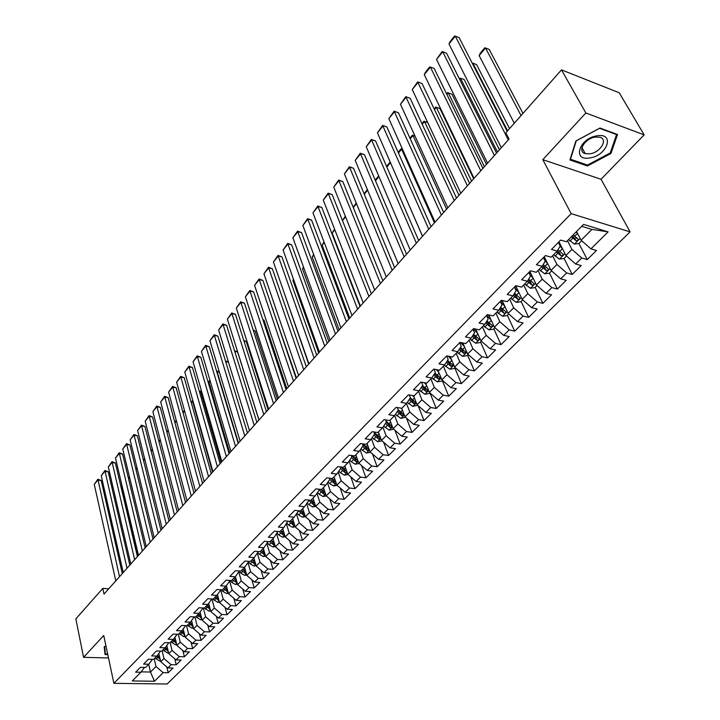 <?xml version="1.0" encoding="UTF-8"?>
<svg xmlns="http://www.w3.org/2000/svg" width="720" height="720" viewBox="0 0 720 720"><rect width="100%" height="100%" fill="white"/><g stroke="black" fill="none" stroke-linecap="round" stroke-linejoin="round"><path stroke-width="1.08" d="M644.157 134.874L585.855 112.986L542.799 159.651L601.029 179.271L644.157 134.874L619.218 92.772L561.492 69.876L505.827 132.804L509.022 139.05L104.022 594.108L102.789 588.42L75.843 618.885L83.565 657.333L108.504 657.954M601.029 179.271L630.09 231.867L167.121 684L113.886 683.334L571.149 213.642L630.09 231.867M148.716 664.317L150.489 672.039L154.449 681.255L163.134 672.651L168.192 672.741L172.998 668.007L167.931 667.899L171.153 664.713L176.229 664.821L181.107 660.015L176.013 659.889L179.289 656.649L184.383 656.784L189.333 651.906L184.221 651.762L187.542 648.468L192.654 648.63L197.676 643.671L192.555 643.509L195.921 640.17L201.051 640.35L206.154 635.319L201.015 635.13L204.435 631.737L209.583 631.944L214.758 626.841L209.601 626.625L213.075 623.187L218.232 623.412L223.488 618.228L218.322 617.985L221.841 614.493L227.025 614.745L232.362 609.48L227.169 609.219L230.751 605.673L235.944 605.943L241.371 600.597L236.16 600.309L239.796 596.709L245.007 597.015L250.515 591.579L245.295 591.264L248.985 587.601L254.214 587.934L259.812 582.417L254.574 582.075L258.327 578.358L263.565 578.718L269.253 573.111L263.997 572.733L267.813 568.962L273.069 569.349L278.847 563.652L273.573 563.247L277.452 559.413L282.726 559.827L288.594 554.049L283.311 553.608L287.244 549.711L292.536 550.161L298.494 544.275L293.202 543.816L297.198 539.847L302.508 540.324L308.565 534.348L303.255 533.853L307.323 529.821L312.642 530.334L318.807 524.259L313.47 523.728L317.61 519.633L322.947 520.173L329.211 513.999L323.865 513.432L328.068 509.265L333.423 509.85L339.795 503.568L334.431 502.965L338.715 498.726L344.079 499.347L350.559 492.957L345.186 492.318L349.533 488.007L354.915 488.664L361.503 482.166L356.112 481.491L360.54 477.108L365.931 477.792L372.636 471.186L367.236 470.475L371.745 466.011L377.145 466.74L383.967 460.017L378.558 459.261L383.139 454.725L388.557 455.49L395.496 448.65L390.078 447.849L394.74 443.232L400.167 444.042L407.232 437.076L401.796 436.239L406.539 431.541L411.984 432.396L419.175 425.304L413.73 424.422L418.563 419.634L424.017 420.534L431.334 413.316L425.88 412.389L430.803 407.511L436.266 408.456L443.718 401.103L438.246 400.131L443.259 395.163L448.74 396.162L456.327 388.674L450.846 387.648L455.958 382.59L461.439 383.634L469.17 376.011L463.68 374.94L468.882 369.783L474.381 370.881L482.256 363.105L476.757 361.98L482.058 356.733L487.566 357.876L495.594 349.965L490.086 348.786L495.486 343.431L500.994 344.637L509.184 336.564L503.667 335.331L509.166 329.877L514.692 331.137L523.026 322.911L517.509 321.624L523.116 316.062L528.642 317.376L537.147 308.988L531.621 307.638L537.345 301.968L542.871 303.345L551.547 294.795L546.012 293.382L551.853 287.604L557.388 289.044L566.226 280.323L560.691 278.847L566.649 272.943L572.184 274.446L581.211 265.554L575.667 264.015L581.742 257.994L587.286 259.569L596.493 250.488L590.94 248.877L581.094 240.237L591.903 229.401L581.697 226.305M154.449 681.255L132.264 680.949L140.868 672.246L144.468 667.422M591.903 229.401L608.112 231.867L583.587 224.388L566.433 241.749L560.673 240.075L551.484 249.417L557.235 251.046L551.169 257.184L545.418 255.582L536.409 264.735L542.16 266.301L536.22 272.313L530.469 270.783L521.64 279.747L527.391 281.241L521.559 287.136L515.817 285.669L507.177 294.462L512.91 295.893L507.195 301.671L501.462 300.267L492.984 308.88L498.717 310.248L493.119 315.909L487.395 314.577L479.079 323.019L484.803 324.324L479.313 329.877L473.598 328.599L465.444 336.888L471.15 338.13L465.768 343.575L460.062 342.36L452.07 350.487L457.767 351.675L452.484 357.012L446.787 355.851L438.948 363.825L444.636 364.959L439.452 370.197L433.773 369.09L426.078 376.911L431.748 377.991L426.663 383.139L420.993 382.077L413.442 389.754L419.103 390.78L414.117 395.829L408.456 394.821L401.04 402.363L406.692 403.335L401.796 408.294L396.144 407.34L388.872 414.738L394.506 415.665L389.7 420.534L384.066 419.625L376.92 426.888L382.545 427.77L377.82 432.549L372.204 431.685L365.184 438.813L370.8 439.65L366.156 444.348L360.549 443.529L353.655 450.531L359.253 451.323L354.699 455.94L349.11 455.157L342.333 462.042L347.922 462.798L343.44 467.325L337.86 466.587L331.218 473.355L336.78 474.066L332.379 478.512L326.817 477.819L320.283 484.461L325.836 485.136L321.507 489.51L315.963 488.853L309.537 495.387L315.081 496.017L310.824 500.319L305.298 499.698L298.98 506.115L304.506 506.718L300.321 510.948L294.813 510.363L288.603 516.672L294.102 517.23L289.998 521.388L284.499 520.839L278.397 527.049L283.887 527.571L279.846 531.657L274.365 531.144L268.362 537.246L273.834 537.741L269.856 541.764L264.393 541.278L258.489 547.281L263.943 547.74L260.037 551.7L254.592 551.25L248.787 557.154L254.223 557.577L250.371 561.474L244.944 561.051L239.238 566.865L244.656 567.261L240.867 571.086L235.458 570.699L229.842 576.414L235.242 576.783L231.516 580.545L226.125 580.194L220.59 585.81L225.981 586.152L222.309 589.86L216.936 589.527L211.491 595.062L216.864 595.377L213.255 599.022L207.891 598.725L202.536 604.17L207.882 604.449L204.336 608.049L198.999 607.77L193.725 613.134L199.053 613.386L195.561 616.923L190.233 616.68L185.04 621.954L190.359 622.188L186.912 625.671L181.611 625.446L176.499 630.648L181.791 630.855L178.398 634.284L173.115 634.086L168.084 639.198L173.358 639.387L170.019 642.762L164.754 642.582L159.795 647.622L165.051 647.784L161.766 651.114L156.51 650.961L151.632 655.929L156.87 656.064L153.63 659.34L148.401 659.214L143.586 664.101L148.806 664.218L145.62 667.44L140.4 667.341L135.666 672.156L140.868 672.246M608.112 231.867L590.94 248.877M567.459 240.705L571.941 249.408L565.911 255.465L558.954 241.821M581.742 257.994L571.941 249.408M575.667 264.015L565.911 255.465M552.573 255.762L556.947 264.456L551.025 270.387L544.248 256.77M566.649 272.943L556.947 264.456M560.691 278.847L551.025 270.387M557.235 251.046L560.187 246.033L558.351 242.433M537.984 270.522L542.241 279.198L536.445 285.012L529.839 271.422M551.853 287.604L542.241 279.198M546.012 293.382L536.445 285.012M542.16 266.301L545.202 261.225L543.411 257.625M523.683 284.994L527.832 293.652L522.144 299.358L515.7 285.786M537.345 301.968L527.832 293.652M531.621 307.638L522.144 299.358M527.391 281.241L530.505 276.102L528.768 272.511M509.652 299.187L513.693 307.827L508.113 313.416L502.092 300.42M523.116 316.062L513.693 307.827M517.509 321.624L508.113 313.416M512.91 295.893L516.105 290.691L514.413 287.109M495.891 313.11L499.833 321.723L494.361 327.213L488.781 314.901M509.166 329.877L499.833 321.723M503.667 335.331L494.361 327.213M498.717 310.248L501.984 304.992L500.337 301.419M482.391 326.763L486.234 335.358L480.87 340.74L475.704 329.076M495.486 343.431L486.234 335.358M490.086 348.786L480.87 340.74M484.803 324.324L488.142 319.023L486.531 315.45M469.152 340.164L472.896 348.741L467.631 354.015L462.834 342.954M482.058 356.733L472.896 348.741M476.757 361.98L467.631 354.015M471.15 338.13L474.561 332.775L472.995 329.211M456.147 353.313L459.801 361.863L454.635 367.047L450.189 356.544M468.882 369.783L459.801 361.863M463.68 374.94L454.635 367.047M457.767 351.675L461.241 346.266L459.711 342.72M443.394 366.219L446.949 374.751L441.882 379.836L437.751 369.864M455.958 382.59L446.949 374.751M450.846 387.648L441.882 379.836M444.636 364.959L448.173 359.505L446.679 355.968M430.866 378.882L434.34 387.396L429.363 392.391L425.529 382.923M443.259 395.163L434.34 387.396M438.246 400.131L429.363 392.391M431.748 377.991L435.348 372.501L433.953 369.126M418.563 391.329L421.956 399.816L417.069 404.721L413.505 395.721M430.803 407.511L421.956 399.816M425.88 412.389L417.069 404.721M419.103 390.78L422.757 385.254L421.515 382.176M406.494 403.542L409.797 412.011L404.991 416.826L401.679 408.276M418.563 419.634L409.797 412.011M413.73 424.422L404.991 416.826M406.692 403.335L410.4 397.773L409.293 394.974M394.614 415.512L397.854 423.981L393.138 428.715L389.943 420.282M406.539 431.541L397.854 423.981M401.796 436.239L393.138 428.715M394.506 415.665L398.259 410.067L397.287 407.529M382.923 427.203L386.127 435.744L381.492 440.397L378.369 431.991M394.74 443.232L386.127 435.744M390.078 447.849L381.492 440.397M382.545 427.77L386.343 422.136L385.488 419.85M371.448 438.696L374.598 447.3L370.044 451.872L367.002 443.493M383.139 454.725L374.598 447.3M378.558 459.261L370.044 451.872M370.8 439.65L374.643 433.989L373.887 431.937M360.162 450L363.276 458.658L358.803 463.149L355.824 454.797M371.745 466.011L363.276 458.658M367.236 470.475L358.803 463.149M359.253 451.323L363.141 445.635L362.484 443.808M349.083 461.106L352.143 469.818L347.751 474.228L344.844 465.903M360.54 477.108L352.143 469.818M356.112 481.491L347.751 474.228M347.922 462.798L351.846 457.083L351.279 455.463M338.193 472.023L341.208 480.789L336.879 485.127L334.053 476.829M349.533 488.007L341.208 480.789M345.186 492.318L336.879 485.127M336.78 474.066L340.749 468.324L340.263 466.911M327.483 482.76L330.453 491.571L326.205 495.837L323.433 487.557M338.715 498.726L330.453 491.571M334.431 502.965L326.205 495.837M325.836 485.136L329.841 479.376L329.427 478.143M316.962 493.326L319.878 502.173L315.702 506.367L313.002 498.114M328.068 509.265L319.878 502.173M323.865 513.432L315.702 506.367M315.081 496.017L319.122 490.23L318.771 489.186M306.612 503.712L309.483 512.595L305.379 516.717L302.742 508.5M317.61 519.633L309.483 512.595M313.47 523.728L305.379 516.717M304.506 506.718L308.574 500.913L308.295 500.04M296.433 513.936L299.259 522.846L295.218 526.905L292.644 518.715M307.323 529.821L299.259 522.846M303.255 533.853L295.218 526.905M294.102 517.23L298.215 511.407L297.99 510.696M286.425 523.989L289.206 532.935L285.228 536.922L282.708 528.759M297.198 539.847L289.206 532.935M293.202 543.816L285.228 536.922M283.887 527.571L287.847 521.172M276.579 533.88L279.315 542.853L275.4 546.777L272.943 538.641M287.244 549.711L279.315 542.853M283.311 553.608L275.4 546.777M273.834 537.741L277.875 531.477M266.895 543.618L269.577 552.609L265.734 556.47L263.331 548.37M277.452 559.413L269.577 552.609M273.573 563.247L265.734 556.47M263.943 547.74L268.056 541.602M257.364 553.203L260.001 562.221L256.212 566.019L253.872 557.937M267.813 568.962L260.001 562.221M263.997 572.733L256.212 566.019M254.223 557.577L258.399 551.565M247.986 562.635L250.578 571.671L246.852 575.406L244.557 567.36M258.327 578.358L250.578 571.671M254.574 582.075L246.852 575.406M248.895 561.366L244.656 567.261M238.752 571.923L241.299 580.968L237.636 584.649L235.377 576.585M248.985 587.601L241.299 580.968M245.295 591.264L237.636 584.649M235.242 576.783L239.427 570.987M229.671 581.067L232.173 590.13L228.555 593.748L226.341 585.648M239.796 596.709L232.173 590.13M236.16 600.309L228.555 593.748M225.981 586.152L230.112 580.455L231.831 582.444L233.55 580.707L237.033 582.498M220.725 590.067L223.182 599.139L219.627 602.703L217.44 594.576M230.751 605.673L223.182 599.139M227.169 609.219L219.627 602.703M216.864 595.377L220.932 589.779M207.882 604.449L211.905 598.95L214.326 608.013L210.825 611.532L208.674 603.369M221.841 614.493L214.326 608.013M218.322 617.985L210.825 611.532M203.328 607.995L205.614 616.752L202.167 620.217L200.052 612.027M213.075 623.187L205.614 616.752M209.601 626.625L202.167 620.217M199.053 613.386L203.013 607.977M194.868 616.896L197.028 625.365L193.635 628.767L191.547 620.559M204.435 631.737L197.028 625.365M201.015 635.13L193.635 628.767M190.359 622.188L194.265 616.869M186.525 625.653L188.577 633.843L185.229 637.2L183.177 628.965M195.921 640.17L188.577 633.843M192.555 643.509L185.229 637.2M181.791 630.855L185.643 625.617M178.299 634.275L180.243 642.195L176.949 645.498L174.933 637.245M187.542 648.468L180.243 642.195M184.221 651.762L176.949 645.498M173.358 639.387L177.165 634.23M170.163 642.618L172.044 650.421L168.795 653.679L166.815 645.408M179.289 656.649L172.044 650.421M176.013 659.889L168.795 653.679M165.051 647.784L168.804 642.717M162.117 650.754L163.962 658.53L160.758 661.734L158.805 653.445M171.153 664.713L163.962 658.53M167.931 667.899L160.758 661.734M156.87 656.064L160.569 651.078M154.188 658.773L155.997 666.513L150.489 672.039L141.156 671.868M163.134 672.651L155.997 666.513M148.806 664.218L152.46 659.313M585.855 112.986L561.492 69.876M113.886 683.334L103.734 635.481L83.565 657.333M542.799 159.651L571.149 213.642M108.774 588.771L102.789 588.42M576.54 231.525L581.094 240.237M105.948 645.93L104.166 646.794L105.066 654.525L107.793 654.597M569.934 159.966L587.466 165.969L610.965 153.459L617.508 134.505L599.958 128.025L575.874 140.985L569.934 159.966M168.192 672.741L166.815 666.945M176.229 664.821L174.78 658.827M184.383 656.784L182.853 650.574M192.654 648.63L191.043 642.204M201.051 640.35L199.35 633.699M209.583 631.944L207.783 625.059M218.232 623.412L216.342 616.284M227.025 614.745L225.027 607.365M235.944 605.943L233.838 598.302M245.007 597.015L242.784 589.095M254.214 587.934L251.865 579.735M263.565 578.718L261.09 570.222M273.069 569.349L270.45 560.547M282.726 559.827L279.954 550.71M292.536 550.161L289.602 540.711M302.508 540.324L299.412 530.532M312.642 530.334L309.366 520.173M322.947 520.173L319.482 509.634M333.423 509.85L329.751 498.906M344.079 499.347L340.191 487.989M354.915 488.664L350.793 476.874M365.931 477.792L361.566 465.543M377.145 466.74L372.51 454.014M388.557 455.49L383.634 442.26M400.167 444.042L394.938 430.281M411.984 432.396L406.431 418.077M424.017 420.534L418.104 405.621M436.266 408.456L429.975 392.931M448.74 396.162L442.251 380.484M461.439 383.634L454.788 367.92M474.381 370.881L467.568 355.122M487.566 357.876L480.573 342.081M500.994 344.637L493.83 328.797M514.692 331.137L507.339 315.261M528.642 317.376L521.109 301.464M542.871 303.345L535.149 287.406M557.388 289.044L549.459 273.069M572.184 274.446L564.048 258.444M587.286 259.569L578.907 243.486M576.243 238.365L575.766 237.447M586.863 164.862L587.466 165.969M610.416 152.487L610.965 153.459M115.785 580.878L94.275 484.434L97.749 480.123L101.187 480.501L97.884 479.214L119.502 576.702M122.301 573.57L101.187 480.501M94.275 484.434L97.884 479.214M160.524 660.726L159.444 660.933L154.989 657.963M137.664 556.299L121.401 487.368L122.094 486.036M159.84 657.828L157.365 655.398M156.492 656.442L160.182 659.277M122.184 486.414L121.401 487.368M123.246 572.499L101.25 475.776L104.778 471.402L108.225 471.798L104.895 470.502L127.017 568.269M129.807 565.128L108.225 471.798M101.25 475.776L104.895 470.502M130.815 564.003L108.324 466.992L111.897 462.564L115.353 462.969L112.005 461.673L134.64 559.701M137.421 556.569L115.353 462.969M108.324 466.992L112.005 461.673M168.561 652.716L167.409 652.941L162.918 649.935M167.868 649.809L165.357 647.37M164.439 648.405L168.219 651.258M129.609 477.459L128.529 478.764M128.52 478.728L129.474 476.91M176.724 644.58L175.482 644.823L170.973 641.799M176.013 641.673L173.466 639.225M172.512 640.242L176.373 643.113M137.133 468.387L135.99 469.755M135.954 469.575L136.98 467.757M107.676 654.075L105.471 654.012L104.607 646.578M104.445 649.134L105.471 654.012M597.105 135.801C579.141 138.177 571.905 161.397 589.833 157.932C607.266 155.763 615.285 132.588 597.105 135.801M595.377 137.061C584.883 138.321 576.9 151.569 585.234 153.612L589.887 153.819C600.273 152.586 608.436 139.284 599.877 137.232L595.377 137.061M610.254 152.955L587.484 165.078L570.492 159.246L576.252 140.85L599.571 128.304L616.572 134.586L610.254 152.955M616.266 134.046L616.572 134.586M138.492 555.372L115.488 458.091L119.115 453.6L122.58 454.032L119.205 452.718L142.371 551.016M145.152 547.893L122.58 454.032M115.488 458.091L119.205 452.718M146.277 546.624L122.76 449.064L126.432 444.51L129.915 444.96L126.513 443.646L150.219 542.196M152.991 539.082L129.915 444.96M122.76 449.064L126.513 443.646M185.013 636.336L183.681 636.597L179.136 633.537M184.293 633.42L181.692 630.954M180.702 631.953L184.644 634.851M144.765 459.171L143.568 460.62M143.487 460.296L144.603 458.55M193.428 627.957L191.997 628.236L187.425 625.149M192.69 625.041L190.017 622.521M189.018 623.547L193.05 626.463M152.505 449.829L151.245 451.35M151.119 450.873L152.343 449.199M154.188 537.741L130.131 439.911L133.857 435.294L137.349 435.762L133.929 434.439L158.184 533.25M160.947 530.145L137.349 435.762M130.131 439.911L133.929 434.439M201.969 619.461L200.439 619.749L195.84 616.635M201.213 616.536L198.477 613.971M197.451 615.006L201.573 617.94M160.362 440.352L159.03 441.954M158.868 441.324L160.2 439.722M162.207 528.732L137.61 430.632L141.381 425.943L144.891 426.429L141.435 425.097L166.257 524.169M169.02 521.073L144.891 426.429M137.61 430.632L141.435 425.097M210.645 610.83L209.016 611.136L204.381 607.995M209.871 607.896L207.054 605.286M206.019 606.339L210.24 609.291M168.327 430.731L166.941 432.414M166.77 431.784L168.165 430.101M170.343 519.579L145.188 421.218L149.022 416.457L152.541 416.97L149.058 415.629L174.465 514.953M177.21 511.866L152.541 416.97M145.188 421.218L149.058 415.629M178.614 510.3L152.874 411.669L156.762 406.845L160.299 407.367L156.789 406.026L182.79 505.602M185.535 502.524L160.299 407.367M152.874 411.669L156.789 406.026M187.002 500.868L160.677 401.985L164.619 397.08L168.165 397.638L164.637 396.279L191.241 496.107M193.977 493.029L168.165 397.638M160.677 401.985L164.637 396.279M195.516 491.301L168.597 392.148L172.593 387.18L176.148 387.756L172.593 386.397L199.827 486.459M202.545 483.399L176.148 387.756M168.597 392.148L172.593 386.397M204.165 481.581L176.625 382.176L180.684 377.136L184.248 377.73L180.666 376.362L208.539 476.667M211.257 473.616L184.248 377.73M176.625 382.176L180.666 376.362M212.949 471.717L184.779 372.06L188.901 366.939L192.474 367.56L188.865 366.183L217.395 466.722M220.095 463.689L192.474 367.56M184.779 372.06L188.865 366.183M221.868 461.691L193.05 361.791L197.226 356.598L200.817 357.237L197.181 355.851L226.386 456.624M229.068 453.6L200.817 357.237M193.05 361.791L197.181 355.851M230.931 451.512L201.447 351.36L205.686 346.095L209.286 346.752L205.614 345.357L235.512 446.355M238.194 443.349L209.286 346.752M201.447 351.36L205.614 345.357M240.138 441.162L209.961 340.785L214.272 335.43L217.89 336.123L214.182 334.719L244.791 435.933M247.455 432.936L217.89 336.123M209.961 340.785L214.182 334.719M219.447 602.064L217.719 602.388L212.868 599.004M218.664 599.13L215.775 596.475M214.722 597.537L219.033 600.498M176.418 420.966L174.96 422.739M174.789 422.1L176.247 420.336M228.402 593.163L226.557 593.514L222.876 591.48L221.427 589.806M227.592 590.229L224.622 587.52M223.551 588.6L227.097 591.552L227.961 591.57M184.626 411.066L183.096 412.911M182.916 412.281L184.455 410.427M193.104 401.508L192.609 401.427L212.58 472.131M237.483 584.127L235.53 584.496L231.831 582.444M236.664 581.184L233.613 578.43M232.524 579.528L233.55 580.707M191.169 402.309L192.564 400.626L191.349 402.948M201.726 391.869L200.673 391.698L221.085 462.573M246.717 574.947L244.647 575.334L240.93 573.255L239.211 571.284M245.88 572.004L242.739 569.196M241.641 570.312L245.232 573.309L246.249 573.282M199.548 392.193L200.61 390.915L199.737 392.832M200.61 390.915L201.492 391.059M210.492 382.104L208.854 381.834L229.716 452.88M256.104 565.623L253.908 566.028L250.164 563.931L248.463 561.969M255.24 562.671L252.018 559.809M250.893 560.943L254.52 563.967L255.609 563.922M208.053 381.924L208.773 381.06L208.242 382.563M208.773 381.06L210.267 381.339M219.411 372.204L217.152 371.817L238.473 443.034M265.635 556.155L263.322 556.578L259.551 554.454L257.859 552.51M264.762 553.194L261.441 550.278L263.07 552.069M260.298 551.43L263.952 554.481L265.113 554.4M216.693 371.502L217.062 371.052L216.882 372.141M217.062 371.052L219.258 371.709M228.474 362.169L225.693 361.674M275.328 546.525L272.88 546.975L269.091 544.824L267.408 542.898M274.428 543.564L271.017 540.594M269.856 541.764L273.537 544.842L274.779 544.725M273.537 544.842L272.862 542.583L270.99 540.621M225.468 360.954L228.402 361.944M258.93 420.048L237.618 351.981L234.765 351.459M285.174 536.751L282.591 537.21L278.784 535.032L277.11 533.133M284.256 533.772L280.746 530.748M279.279 531.612L283.275 535.041L284.598 534.888M283.275 535.041L282.582 532.782L280.701 530.793M234.531 350.703L237.618 351.981M268.092 409.752L246.303 341.541L243.99 341.1M295.191 526.806L292.464 527.292L288.63 525.087L286.974 523.206M294.255 523.827L290.637 520.74M288.837 521.271L293.175 525.087L294.579 524.88M293.175 525.087L292.464 522.81L290.565 520.821M243.756 340.362L246.303 341.541M249.489 430.659L218.619 330.039L222.993 324.603L226.611 325.323L222.885 323.91L254.223 425.34M256.869 422.361L226.611 325.323M218.619 330.039L222.885 323.91M277.398 399.303L255.114 330.939L253.377 330.597M305.37 516.699L302.499 517.203L298.647 514.98L297.009 513.126M304.407 513.72L300.69 510.57M298.548 510.759L303.237 514.962L304.731 514.701M303.237 514.962L302.508 512.685L300.591 510.669M253.179 329.985L255.114 330.939M258.993 419.976L227.403 319.131L231.849 313.614L235.476 314.352L231.723 312.93L263.799 414.576M266.436 411.615L235.476 314.352M227.403 319.131L231.723 312.93M286.848 388.683L264.06 320.175L262.926 319.941M315.765 506.421L312.705 506.952L308.826 504.702L307.197 502.875M314.712 503.424L310.905 500.238M308.394 500.049L313.47 504.666L315.036 504.342M313.47 504.666L312.723 502.389L310.743 500.31M262.8 319.563L264.06 320.175M268.65 409.122L236.322 308.052L240.831 302.454L244.476 303.219L240.687 301.788L273.537 403.632M276.165 400.689L244.476 303.219M236.322 308.052L240.687 301.788M296.442 377.901L272.646 309.141M326.358 495.963L323.082 496.53L319.176 494.253L317.574 492.453M325.251 492.993L321.066 489.456M318.969 489.789L323.874 494.208L325.521 493.803M323.874 494.208L323.109 491.913L320.751 489.42M272.592 308.979L273.15 309.249M278.469 398.097L245.385 296.802L249.966 291.114L253.62 291.906L249.795 290.466L283.437 392.508M286.047 389.583L253.62 291.906M245.385 296.802L249.795 290.466M337.131 485.334L333.63 485.937L329.697 483.624L328.113 481.851M335.952 482.382L331.29 478.377M329.796 479.439L334.449 483.57L336.186 483.066M334.449 483.57L333.666 481.266L330.903 478.332M288.45 386.883L254.583 285.381L259.236 279.594L262.908 280.422L259.056 278.973L293.499 381.204M296.091 378.297L262.908 280.422M254.583 285.381L259.056 278.973M348.084 474.525L344.358 475.155L340.407 472.815L338.841 471.078M308.682 364.149L283.671 291.393M346.842 471.618L341.658 467.091M340.551 468.612L345.204 472.743L347.013 472.122M345.204 472.743L344.403 470.439L341.217 467.037M298.602 375.48L263.934 273.771L268.659 267.894L272.34 268.749L268.452 267.291L303.732 369.711M306.306 366.822L272.34 268.749M263.934 273.771L268.452 267.291M359.235 463.527L355.266 464.193L351.288 461.826L349.758 460.116M318.69 352.908L292.914 280.377L293.481 279.243M357.957 460.773L352.197 455.589M351.486 457.605L356.148 461.736L357.993 460.89M356.148 461.736L355.329 459.423L351.684 455.517M293.598 279.558L292.914 280.377M308.916 363.888L273.429 261.981L278.235 256.014L281.925 256.896L278.001 255.429L314.136 358.02M316.692 355.149L281.925 256.896M273.429 261.981L278.001 255.429M367.245 444.159L366.813 443.682M370.566 452.322L366.372 453.042L360.864 448.974M328.86 341.478L302.499 268.821L303.453 266.895M362.619 446.409L367.281 450.54L368.973 449.379L362.898 443.871M367.281 450.54L366.444 448.218L362.583 444.087M303.651 267.426L302.499 268.821M319.41 352.098L283.077 249.993L287.964 243.936L291.663 244.845L287.703 243.369L324.72 346.122M327.249 343.278L291.663 244.845M283.077 249.993L287.703 243.369M378.639 432.711L378.171 432.198M382.014 440.847L377.667 441.693L372.168 437.634M339.192 329.868L312.228 257.076L313.632 254.439M373.941 435.024L378.612 439.137L380.313 437.958L373.959 432.144M378.612 439.137L377.748 436.815L374.355 433.206M313.866 255.096L312.228 257.076M330.084 340.101L292.878 237.816L297.846 231.66L301.554 232.605L297.567 231.12L335.484 334.026M337.995 331.209L301.554 232.605M292.878 237.816L297.567 231.12M390.24 421.065L389.727 420.507M393.66 429.174L389.16 430.146L383.67 426.096M349.704 318.06L322.11 245.142L324.018 241.902M385.47 423.432L390.141 427.545L391.851 426.321L385.902 420.966M390.141 427.545L389.259 425.205L386.343 422.145M324.261 242.55L322.11 245.142M340.938 327.906L302.85 225.441L307.89 219.177L311.616 220.158L307.593 218.664L346.437 321.723M348.93 318.933L311.616 220.158M302.85 225.441L307.593 218.664M402.039 409.203L401.103 408.177M405.522 417.285L400.86 418.392L395.379 414.36M360.387 306.054L332.154 233.028L334.575 229.149M397.206 411.642L401.877 415.737L403.596 414.486L398.088 409.617M401.877 415.737L400.968 413.397L398.07 410.355M334.827 229.797L332.154 233.028M351.99 315.495L312.975 212.868L318.105 206.496L321.84 207.513L317.781 206.001L357.579 309.204M360.045 306.432L321.84 207.513M312.975 212.868L317.781 206.001M414.063 397.134L412.623 395.568M417.6 405.189L412.767 406.422L407.313 402.417M409.158 399.636L413.82 403.722L415.548 402.435L410.328 397.881M413.82 403.722L412.893 401.373L410.004 398.358M345.573 216.828L342.468 220.581M342.45 220.527L345.312 216.18M363.231 302.859L323.28 200.079L328.491 193.608L332.226 194.652L328.14 193.131L368.919 296.46M371.358 293.724L332.226 194.652M323.28 200.079L328.14 193.131M426.312 384.849L424.332 382.698M429.903 392.859L429.192 393.57L424.89 394.245L419.454 390.258M421.326 387.414L425.979 391.491L427.725 390.168L422.514 385.623M425.979 391.491L425.034 389.133L422.163 386.154M356.508 203.634L353.286 207.531M353.187 207.279L356.238 202.986M374.67 290.007L333.747 187.074L339.048 180.495L342.801 181.575L338.67 180.045L380.466 283.491M382.878 280.782L342.801 181.575M333.747 187.074L338.67 180.045M438.777 372.348L436.221 369.567M442.422 380.313L441.567 381.168L437.238 381.834L431.829 377.874M433.719 374.976L438.363 379.035L440.118 377.667L434.925 373.149M438.363 379.035L437.391 376.668L434.547 373.725M367.632 190.215L364.284 194.256M364.095 193.797L367.353 189.558M386.316 276.921L344.394 173.853L349.785 167.157L353.547 168.273L349.38 166.743L392.211 270.297M394.596 267.615L353.547 168.273M344.394 173.853L349.38 166.743M451.485 359.604L448.29 356.157M455.184 367.524L454.167 368.541L449.811 369.207L444.375 365.22M446.346 362.313L450.981 366.345L452.736 364.941L447.57 360.441M450.981 366.345L449.982 363.978L447.156 361.062M378.945 176.562L375.471 180.747M375.192 180.099L378.666 175.905M398.169 263.601L355.221 160.407L360.711 153.594L364.482 154.755L360.27 153.207L404.172 256.851M406.53 254.205L364.482 154.755M355.221 160.407L360.27 153.207M390.483 162.72L422.496 236.268M464.427 346.635L460.557 342.459M468.18 354.501L467.01 355.68L462.618 356.337L457.146 352.305M459.216 349.416L463.824 353.421L465.597 351.981L460.449 347.499M463.824 353.421L462.807 351.045L460.017 348.174M386.577 166.356L389.934 162.297L390.429 162.702L386.856 167.013M410.238 250.038L366.237 146.727L371.817 139.797L375.597 140.994L371.358 139.437L416.358 243.162M418.689 240.552L375.597 140.994M366.237 146.727L371.358 139.437M475.893 329.508L475.434 329.013M402.633 149.544L401.607 149.211L434.439 222.849M477.63 333.423L473.355 328.842M481.428 341.226L480.087 342.576L475.668 343.224L470.151 339.147M472.329 336.276L476.919 340.254C478.593 340.317 479.187 339.822 478.701 338.769L473.58 334.323M476.919 340.254L475.866 337.869L473.112 335.052M398.151 152.37L401.076 148.833L401.607 149.211L398.439 153.027M401.076 148.833L402.525 149.292M422.532 236.223L377.451 132.813L383.121 125.766L386.91 126.999L382.626 125.433L428.769 229.221M431.064 226.647L386.91 126.999M377.451 132.813L382.626 125.433M489.294 316.035L488.079 314.73M415.044 136.17L412.974 135.495L446.598 209.187M491.076 319.959L486.693 315.279M494.928 327.708L493.407 329.22L488.961 329.868L483.399 325.737M485.703 322.893L490.257 326.835C491.958 326.898 492.561 326.385 492.048 325.305L486.963 320.895M490.257 326.835L489.186 324.45L486.468 321.678M409.941 138.141L412.416 135.144L412.974 135.495L410.238 138.798M412.416 135.144L414.99 136.053M435.051 222.156L388.845 118.656L394.623 111.483L398.421 112.752L394.101 111.177L441.405 215.028M443.664 212.481L398.421 112.752M388.845 118.656L394.101 111.177M502.965 302.31L501.255 300.483M427.734 122.607L424.539 121.536L458.973 195.282M504.792 306.234L500.409 301.581M508.689 313.911L506.988 315.612L502.515 316.251L496.908 312.075M499.329 309.267L503.856 313.155C505.593 313.218 506.196 312.687 505.656 311.589L500.607 307.206M503.856 313.155L502.749 310.77L500.076 308.061M421.938 123.651L423.954 121.212L424.539 121.536L422.244 124.308M423.954 121.212L427.716 122.58M447.813 207.828L400.455 104.247L406.332 96.948L410.139 98.262L405.774 96.678L454.275 200.556M456.507 198.054L410.139 98.262M400.455 104.247L405.774 96.678M516.906 288.315L515.097 286.407M473.652 178.794L439.983 108.603L436.311 107.334L471.573 181.125M518.769 292.257L514.917 288.171M522.72 299.853L520.83 301.743L516.321 302.382L510.678 298.152M513.225 295.371L517.707 299.214C519.48 299.268 520.092 298.728 519.525 297.603L514.521 293.265M517.707 299.214L516.582 296.82L513.963 294.174M434.151 108.909L435.69 107.046L436.311 107.334L434.457 109.566M435.69 107.046L439.983 108.603M460.809 193.221L412.263 89.577L418.248 82.152L422.055 83.511L417.654 81.909L467.397 185.814M469.593 183.357L422.055 83.511M412.263 89.577L417.654 81.909M531.117 274.059L529.218 272.052M486.45 164.412L451.971 94.194L448.281 92.88L484.398 166.707M533.034 278.01L529.749 274.545M537.021 285.525L534.951 287.604L530.406 288.234L524.718 283.95M527.409 281.214L531.837 285.003C533.646 285.048 534.258 284.499 533.664 283.338L528.714 279.054M531.837 285.003L530.676 282.6L528.12 280.035M446.589 93.888L447.633 92.619L448.281 92.88L446.904 94.545M447.633 92.619L451.971 94.194M474.057 178.335L424.287 74.655L430.38 67.086L434.196 68.49L482.922 168.372M480.771 170.793L430.38 67.086L429.75 66.888L425.493 72.171L424.287 74.655M545.625 259.524L543.609 257.418M499.482 149.769L464.157 79.533L460.476 78.174L497.475 152.028M547.587 263.484L544.941 260.694M551.619 270.9L549.333 273.186L544.761 273.807L539.028 269.469M541.782 266.679L546.246 270.504C548.091 270.549 548.703 269.982 548.082 268.794L543.195 264.573M546.246 270.504L545.058 268.101L542.574 265.617M459.252 78.588L460.476 78.174L459.585 79.245M487.557 163.17L436.527 59.454L442.728 51.75L446.553 53.199L496.512 153.099M494.406 155.475L442.728 51.75L442.071 51.579L436.527 59.454M562.446 248.67L560.088 246.213M560.421 244.71L558.477 242.676M509.535 128.61L476.568 64.602L472.878 63.198L507.582 130.824M566.505 255.987L564.012 258.48L559.413 259.092L553.626 254.7M556.434 251.856L560.943 255.726C562.824 255.762 563.445 255.177 562.788 253.962L557.973 249.804M560.943 255.726L559.728 253.314L557.316 250.92M472.158 63.009L472.878 63.198L472.491 63.666M501.318 147.699L448.992 43.974L455.31 36.135L459.144 37.629L507.168 131.292M508.302 139.86L455.31 36.135L454.608 36L450.189 41.49L448.992 43.974M577.602 233.568L576.081 231.984M522.981 113.418L489.204 49.41L485.505 47.961L521.064 115.578M581.688 240.768L578.988 243.477L574.353 244.08L568.521 239.634M514.296 123.237L479.16 55.62L480.312 53.154L484.749 47.808L485.505 47.961L479.16 55.62M571.383 236.736L575.937 240.642C577.854 240.678 578.475 240.075 577.791 238.833L573.201 234.9M575.937 240.642L574.686 238.23L572.274 235.836M159.543 660.915L160.371 660.087M158.382 656.604L159.327 655.65M155.934 659.07L157.437 657.558M159.453 657.576L159.84 659.214M167.499 652.923L168.399 652.023M166.356 648.549L167.328 647.568M163.872 651.06L165.393 649.521M167.409 649.521L167.814 651.195M175.572 644.814L176.544 643.833M174.447 640.377L175.455 639.369M171.927 642.924L173.475 641.367M175.491 641.34L175.905 643.05M183.771 636.579L184.815 635.526M182.664 632.088L183.699 631.044M180.108 634.671L181.674 633.087M183.681 633.033L184.122 634.788M192.087 628.218L193.212 627.093M190.998 623.673L192.069 622.593M188.406 626.292L189.99 624.69M192.006 624.6L192.456 626.4M200.538 619.731L201.726 618.534M199.467 615.123L200.565 614.016M196.83 617.787L198.441 616.158M200.448 616.041L200.925 617.886M209.106 611.118L210.384 609.84M208.053 606.447L209.187 605.304M205.38 609.156L207.018 607.5M209.016 607.356L209.511 609.246M217.809 602.379L219.168 601.011M216.783 597.636L217.944 596.466M214.065 600.381L215.73 598.707M217.719 598.527L218.241 600.462M226.647 593.496L228.096 592.047M225.639 588.699L226.845 587.484M222.876 591.48L224.568 589.779M226.557 589.563L227.097 591.552M235.629 584.478L237.159 582.939M234.639 579.609L235.872 578.358M235.53 580.464L236.097 582.498M244.746 575.316L246.366 573.696M243.774 570.384L245.052 569.097M240.93 573.255L242.676 571.5M244.638 571.212L245.232 573.309M254.007 566.01L255.717 564.3M253.062 561.006L254.376 559.683M250.164 563.931L251.937 562.14M253.899 561.816L254.52 563.967M263.421 556.56L265.221 554.751M262.494 551.484L263.844 550.116M259.551 554.454L261.351 552.636M263.295 552.267L263.952 554.481M272.979 546.957L274.878 545.049M272.079 541.809L273.474 540.396M269.091 544.824L270.918 542.979M282.69 537.192L284.697 535.185M281.817 531.972L283.257 530.523M278.784 535.032L280.647 533.16M292.563 527.274L294.669 525.159M291.717 521.973L293.202 520.479M288.63 525.087L290.52 523.179M302.607 517.194L304.812 514.971M301.788 511.812L303.309 510.273M298.647 514.98L300.564 513.036M312.804 506.943L315.126 504.612M312.012 501.48L313.587 499.896M308.826 504.702L310.779 502.731M323.181 496.521L325.611 494.073M322.416 490.977L324.036 489.348M319.176 494.253L321.165 492.246M333.729 485.919L336.276 483.354M333 480.294L334.665 478.62M329.697 483.624L331.722 481.59M344.457 475.137L347.13 472.455M343.755 469.431L345.474 467.703M340.407 472.815L342.459 470.745M355.374 464.175L358.164 461.367M354.708 458.379L356.472 456.597M351.288 461.826L353.385 459.711M366.471 453.024L369.396 450.09M365.841 447.138L367.659 445.302M362.367 450.639L364.491 448.497M377.766 441.675L380.826 438.606M377.172 435.69L379.044 433.8M373.635 439.263L375.804 437.076M389.268 430.128L392.454 426.924M388.701 424.053L390.627 422.1M385.11 427.68L387.306 425.457M400.968 418.374L404.298 415.026M400.446 412.2L402.426 410.193M396.783 415.89L399.024 413.631M412.875 406.404L416.349 402.912M412.389 400.131L414.432 398.07M408.663 403.893L410.949 401.589M424.998 394.227L428.625 390.582M424.557 387.846L426.663 385.722M420.759 391.68L423.09 389.331M437.346 381.825L441.126 378.018M436.95 375.336L439.11 373.149M433.08 379.242L435.447 376.857M449.919 369.189L453.861 365.229M449.568 362.601L451.8 360.342M445.626 366.57L448.038 364.14M462.726 356.319L466.839 352.197M462.42 349.623L464.715 347.301M458.406 353.673L460.863 351.189M475.776 343.215L480.06 338.913M475.515 336.393L477.882 334.008M471.429 340.524L473.931 337.995M489.078 329.85L493.533 325.377M488.862 322.92L491.301 320.454M484.695 327.123L487.251 324.549M502.623 316.242L507.267 311.58M502.461 309.186L504.981 306.648M498.222 313.47L500.823 310.851M516.438 302.364L521.271 297.513M516.33 295.182L518.922 292.572M512.001 299.556L514.656 296.883M530.523 288.216L535.545 283.167M530.469 280.908L533.142 278.217M526.059 285.363L528.759 282.636M544.878 273.789L550.107 268.533M544.887 266.355L547.641 263.574M540.387 270.9L543.141 268.11M559.521 259.074L564.966 253.611M559.593 251.505L562.419 248.652M555.003 256.14L557.811 253.305M574.461 244.062L580.122 238.383M574.596 236.358L577.485 233.442M569.916 241.083L572.778 238.185M581.931 147.627L585.234 153.612"/></g></svg>
